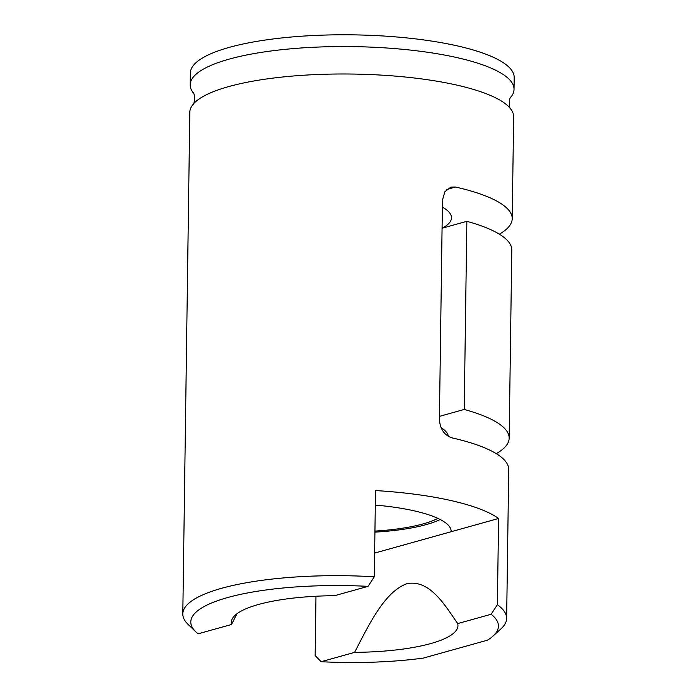 <?xml version="1.0" encoding="UTF-8"?>
<svg xmlns="http://www.w3.org/2000/svg" width="697" height="697" viewBox="0 0 697 697"><rect width="100%" height="100%" fill="white"/><g stroke="black" fill="none" stroke-linecap="round" stroke-linejoin="round"><path stroke-width="1.05" d="M499.348 234.166A161.931 40.461 -179.2 0 0 512.217 218.666A161.931 40.461 -179.2 0 0 455.516 187.031L450.872 187.127L444.869 191.701L442.464 200.065L439.398 419.55C440.164 429.186 444.372 435.294 452.013 437.873A161.931 40.461 -179.2 0 1 508.714 469.517L506.641 618.457A161.931 40.461 0.8 0 1 501.352 628.502L493.084 636.021A153.837 38.44 0.8 0 1 487.377 640.212L423.384 658.081A153.837 38.44 0.8 0 1 321.169 661.714L315.149 655.589L315.976 596.249M442.186 228.215A101.204 25.292 -179.2 0 0 451.499 217.821A101.204 25.292 -179.2 0 0 442.368 207.114M374.942 531.079A101.204 25.292 -179.2 0 0 423.175 523.891A101.204 25.292 -179.2 0 0 437.89 518.376M441.027 427.627A101.204 25.292 0.8 0 1 448.38 436.383M509.158 438.16A161.931 40.461 0.8 0 0 464.228 409.453L466.859 221.324A161.931 40.461 0.8 0 1 511.781 250.023L509.158 438.16A161.931 40.461 0.8 0 1 496.281 453.66M231.535 624.477L198.087 633.817A153.837 38.44 0.8 0 1 195.866 631.874L188.146 624.451A161.931 40.461 0.8 0 1 182.806 613.935A161.931 40.461 0.8 0 1 374.298 576.794L368.06 586.351L334.621 595.682A113.35 28.324 -179.2 0 0 232.598 618.248A113.35 28.324 -179.2 0 0 231.535 624.477L236.902 613.813M493.084 636.021A153.837 38.44 0.8 0 0 491.141 614.249L497.379 604.7L498.582 518.472A161.931 40.461 0.8 0 0 375.509 490.566L374.298 576.794M497.379 604.7A161.931 40.461 0.8 0 1 506.641 618.457M512.217 218.666L513.645 116.765A161.931 40.461 -179.2 0 0 510.796 109.028A161.931 40.461 -179.2 0 0 352.29 74.048A161.931 40.461 -179.2 0 0 192.877 104.594A161.931 40.461 -179.2 0 0 189.811 112.243L182.806 613.935M466.859 221.324L442.072 228.241M464.228 409.453L439.441 416.379M510.796 109.028C508.836 109.046 509.01 96.909 510.971 96.979A161.931 40.461 -179.2 0 0 514.029 89.329L514.194 77.567A161.931 40.461 -179.2 0 0 352.839 34.85A161.931 40.461 -179.2 0 0 190.359 73.046L190.194 84.807A161.931 40.461 -179.2 0 0 193.043 92.535C195.003 92.518 194.838 104.655 192.877 104.594M374.925 532.133A105.256 26.303 -179.2 0 0 426.25 524.588A105.256 26.303 -179.2 0 0 440.225 519.518M498.582 518.472L451.159 531.715A105.256 26.303 -179.2 0 0 451.168 531.436A105.256 26.303 -179.2 0 0 375.3 505.09M491.141 614.249L457.694 623.588C444.346 604.273 429.7 579.556 407.135 583.616C384.439 591.622 368.73 625.157 354.607 652.375L321.169 661.714M451.159 531.715L374.629 553.087M195.866 631.874A153.837 38.44 0.8 0 1 368.06 586.351M514.029 89.329A161.931 40.461 -179.2 0 0 352.673 46.612A161.931 40.461 -179.2 0 0 190.194 84.807M354.607 652.375A113.35 28.324 -179.2 0 0 457.694 623.588M455.516 187.031L446.742 189.479"/></g></svg>
